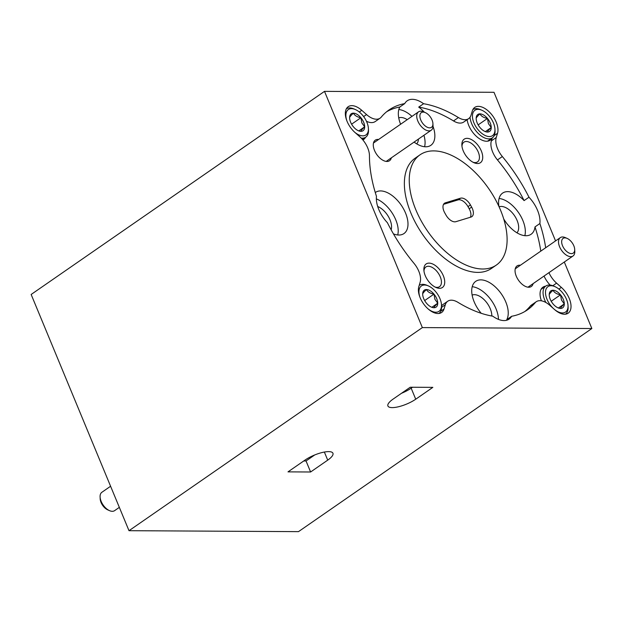 <?xml version="1.0" encoding="UTF-8"?>
<svg xmlns="http://www.w3.org/2000/svg" width="623" height="623" viewBox="0 0 623 623"><rect width="100%" height="100%" fill="white"/><g stroke="black" fill="none" stroke-linecap="round" stroke-linejoin="round"><path stroke-width="0.93" d="M101.985 492.209A11.175 6.207 55.3 0 0 101.876 492.279A11.175 6.207 55.3 0 0 101.775 492.357A11.175 6.207 55.3 0 0 100.093 496.99A11.175 6.207 55.3 0 0 109.562 510.665A11.175 6.207 55.3 0 0 114.601 510.65A11.175 6.207 55.3 0 0 114.702 510.58M109.562 510.665L107.771 509.879A8.94 4.968 -124.7 0 1 100.194 498.945L100.093 496.99M432.05 120.005A8.94 4.968 55.3 0 0 425.345 112.615A8.94 4.968 55.3 0 0 420.751 119.943A8.94 4.968 55.3 0 0 428.266 127.629A8.94 4.968 55.3 0 0 432.915 123.556A8.94 4.968 55.3 0 0 432.05 120.005M432.915 123.556L433.016 125.511A11.175 6.207 -124.7 0 1 431.233 130.223A11.175 6.207 -124.7 0 1 417.815 120.994A11.175 6.207 -124.7 0 1 418.516 111.844A11.175 6.207 -124.7 0 1 423.547 111.836L425.345 112.615M573.83 245.789A8.94 4.968 55.3 0 0 567.125 238.399A8.94 4.968 55.3 0 0 562.53 245.727A8.94 4.968 55.3 0 0 570.045 253.405A8.94 4.968 55.3 0 0 574.694 249.332A8.94 4.968 55.3 0 0 573.83 245.789M574.694 249.332L574.795 251.287A11.175 6.207 -124.7 0 1 573.012 255.998A11.175 6.207 -124.7 0 1 559.594 246.77A11.175 6.207 -124.7 0 1 560.295 237.628A11.175 6.207 -124.7 0 1 565.334 237.612L567.125 238.399M354.799 132.317A15.45 8.582 55.3 0 0 368.403 128.439A15.45 8.582 55.3 0 0 366.908 122.303A15.45 8.582 55.3 0 0 355.32 109.531A15.45 8.582 55.3 0 0 346.894 120.901M346.31 108.877A17.164 9.532 -124.7 0 1 353.942 108.932L355.32 109.531M363.676 122.287A10.318 5.732 55.3 0 0 360.912 117.731A10.318 5.732 55.3 0 0 353.381 113.152A10.318 5.732 55.3 0 0 349.62 117.669A10.318 5.732 55.3 0 0 349.628 118.113A10.318 5.732 55.3 0 0 353.381 126.765A10.318 5.732 55.3 0 0 358.373 130.744A10.318 5.732 55.3 0 0 360.912 131.336A10.318 5.732 55.3 0 0 364.681 126.827A10.318 5.732 55.3 0 0 363.676 122.287M360.912 131.336C360.927 130.698 362.181 129.195 364.681 126.827L361.854 122.933L360.912 117.731C357.197 117.069 354.682 115.543 353.381 113.152C350.905 115.496 349.651 117.007 349.62 117.669M368.403 128.439L368.481 129.934A17.164 9.532 -124.7 0 1 365.748 137.169A17.164 9.532 -124.7 0 1 361.215 138.111M352.19 125.153L351.434 123.884M358.871 130.846L364.681 126.827M351.746 124.078L360.912 117.731M554.384 309.382A15.45 8.582 55.3 0 0 568.02 305.527A15.45 8.582 55.3 0 0 566.525 299.39A15.45 8.582 55.3 0 0 554.929 286.619A15.45 8.582 55.3 0 0 547.002 299.281A15.45 8.582 55.3 0 0 553.317 308.432M545.873 302.482A17.164 9.532 -124.7 0 1 544.743 300.091A17.164 9.532 -124.7 0 1 545.818 286.035A17.164 9.532 -124.7 0 1 553.559 286.019L554.929 286.619M563.285 299.375A10.318 5.732 55.3 0 0 560.529 294.819A10.318 5.732 55.3 0 0 552.998 290.248A10.318 5.732 55.3 0 0 549.229 294.757A10.318 5.732 55.3 0 0 549.245 295.201A10.318 5.732 55.3 0 0 552.998 303.853A10.318 5.732 55.3 0 0 557.99 307.832A10.318 5.732 55.3 0 0 560.529 308.432A10.318 5.732 55.3 0 0 564.298 303.915A10.318 5.732 55.3 0 0 563.285 299.375M560.529 308.432C560.544 307.793 561.798 306.282 564.298 303.915L561.471 300.021L560.529 294.819C556.814 294.165 554.299 292.639 552.998 290.248C550.522 292.592 549.268 294.095 549.229 294.757M568.02 305.527L568.098 307.022A17.164 9.532 -124.7 0 1 565.466 314.187M551.807 302.241L551.044 300.979M558.488 307.933L564.298 303.915M551.363 301.166L560.529 294.819M427.861 308.704A15.45 8.582 55.3 0 0 441.466 304.818A15.45 8.582 55.3 0 0 439.97 298.682A15.45 8.582 55.3 0 0 428.375 285.918A15.45 8.582 55.3 0 0 419.957 297.288M419.263 285.334L419.201 285.373A17.164 9.532 -124.7 0 1 419.263 285.334A17.164 9.532 -124.7 0 1 426.996 285.318L428.375 285.918M436.731 298.666A10.318 5.732 55.3 0 0 433.974 294.118A10.318 5.732 55.3 0 0 426.444 289.539A10.318 5.732 55.3 0 0 422.674 294.056A10.318 5.732 55.3 0 0 422.69 294.492A10.318 5.732 55.3 0 0 426.444 303.144A10.318 5.732 55.3 0 0 431.435 307.123A10.318 5.732 55.3 0 0 433.974 307.723A10.318 5.732 55.3 0 0 437.743 303.206A10.318 5.732 55.3 0 0 436.731 298.666M433.974 307.723C433.99 307.084 435.243 305.582 437.743 303.206L434.916 299.32L433.974 294.118C430.252 293.456 427.744 291.93 426.444 289.539C423.967 291.883 422.713 293.386 422.674 294.056M441.466 304.818L441.543 306.321A17.164 9.532 -124.7 0 1 438.911 313.478M425.252 301.532L424.489 300.27M431.934 307.232L437.743 303.206M424.808 300.465L433.974 294.118M493.471 123.004A15.45 8.582 55.3 0 0 481.875 110.24A15.45 8.582 55.3 0 0 473.939 122.902A15.45 8.582 55.3 0 0 486.921 136.172A15.45 8.582 55.3 0 0 494.958 129.14A15.45 8.582 55.3 0 0 493.471 123.004M494.958 129.14L495.036 130.643A17.164 9.532 -124.7 0 1 492.302 137.878A17.164 9.532 -124.7 0 1 471.681 123.704A17.164 9.532 -124.7 0 1 470.046 117.233M472.865 109.578A17.164 9.532 -124.7 0 1 480.497 109.64L481.875 110.24M490.231 122.988A10.318 5.732 55.3 0 0 487.474 118.44A10.318 5.732 55.3 0 0 479.936 113.861A10.318 5.732 55.3 0 0 476.174 118.378A10.318 5.732 55.3 0 0 476.182 118.814A10.318 5.732 55.3 0 0 479.936 127.466A10.318 5.732 55.3 0 0 484.928 131.445A10.318 5.732 55.3 0 0 487.466 132.045A10.318 5.732 55.3 0 0 491.236 127.528A10.318 5.732 55.3 0 0 490.231 122.988M487.466 132.045C487.482 131.406 488.736 129.903 491.236 127.528L488.409 123.642L487.474 118.44C483.752 117.778 481.236 116.252 479.936 113.861C477.459 116.205 476.206 117.708 476.174 118.378M478.744 125.854L477.989 124.592M485.426 131.554L491.236 127.528M478.3 124.787L487.474 118.44M328.64 451.62A17.88 5.389 157.5 0 0 305.122 460.015L288.005 471.868L310.604 471.993L327.721 460.14A17.88 5.389 157.5 0 0 332.939 453.24A17.88 5.389 157.5 0 0 328.64 451.62M520.392 265.25A12.515 6.954 55.3 0 0 519.613 265.196A12.515 6.954 55.3 0 0 515.057 271.207A12.515 6.954 55.3 0 0 525.664 286.518A12.515 6.954 55.3 0 0 528.748 287.242A12.515 6.954 55.3 0 0 533.117 283.629M378.613 139.474A12.515 6.954 55.3 0 0 377.834 139.42A12.515 6.954 55.3 0 0 373.278 145.424A12.515 6.954 55.3 0 0 383.885 160.742A12.515 6.954 55.3 0 0 386.969 161.466A12.515 6.954 55.3 0 0 391.337 157.845M439.511 288.317A14.306 7.943 55.3 0 0 443.335 275.771A14.306 7.943 55.3 0 0 429.076 263.124A14.306 7.943 55.3 0 0 423.874 269.993A14.306 7.943 55.3 0 0 435.991 287.491A14.306 7.943 55.3 0 0 439.511 288.317M435.01 287.016A11.977 6.651 55.3 0 0 437.073 287.374A11.977 6.651 55.3 0 0 439.519 286.666A11.977 6.651 55.3 0 0 439.34 274.914A11.977 6.651 55.3 0 0 428.336 266.27A11.977 6.651 55.3 0 0 425.883 266.971A11.977 6.651 55.3 0 0 423.975 271.075M477.506 163.538A14.306 7.943 55.3 0 0 481.33 150.992A14.306 7.943 55.3 0 0 467.071 138.345A14.306 7.943 55.3 0 0 461.869 145.214A14.306 7.943 55.3 0 0 473.986 162.712A14.306 7.943 55.3 0 0 477.506 163.538M473.005 162.237A11.977 6.651 55.3 0 0 475.069 162.595A11.977 6.651 55.3 0 0 477.514 161.894A11.977 6.651 55.3 0 0 477.335 150.135A11.977 6.651 55.3 0 0 466.331 141.491A11.977 6.651 55.3 0 0 463.878 142.192A11.977 6.651 55.3 0 0 461.97 146.296M481.213 313.299A25.029 13.901 -124.7 0 1 475.738 281.339A25.029 13.901 -124.7 0 1 480.847 279.867A25.029 13.901 -124.7 0 1 502.13 295.068A25.029 13.901 -124.7 0 1 506.748 319.661L511.639 316.274A25.029 13.901 -124.7 0 1 509.123 319.108A25.029 13.901 -124.7 0 1 504.007 320.58A25.029 13.901 -124.7 0 1 492.762 316.173A121.571 67.525 55.3 0 1 457.952 302.342A17.88 9.929 55.3 0 0 451.395 300.177A17.88 9.929 55.3 0 0 447.742 301.228A17.88 9.929 55.3 0 0 445.32 304.748L441.559 307.349M558.909 289.095L561.362 287.398A17.88 9.929 55.3 0 1 568.16 313.19A17.88 9.929 55.3 0 1 564.508 314.241A17.88 9.929 55.3 0 1 554.61 309.584L549.813 305.332A17.88 9.929 55.3 0 0 539.915 300.675A17.88 9.929 55.3 0 0 536.263 301.719A17.88 9.929 55.3 0 0 535.126 302.77L530.235 306.158A17.88 9.929 -124.7 0 1 531.372 305.106L536.263 301.719M420.011 154.823L415.128 158.211A67.043 37.24 55.3 0 0 416.156 223.992A67.043 37.24 55.3 0 0 477.755 272.391A67.043 37.24 55.3 0 0 491.454 268.451L496.344 265.071A67.043 37.24 55.3 0 0 495.308 199.282A67.043 37.24 55.3 0 0 433.717 150.891A67.043 37.24 55.3 0 0 420.011 154.823A67.043 37.24 55.3 0 0 421.047 220.612A67.043 37.24 55.3 0 0 482.638 269.004A67.043 37.24 55.3 0 0 496.344 265.071M359.292 112.008L361.745 110.31A17.88 9.929 55.3 0 0 351.847 105.653A17.88 9.929 55.3 0 0 348.195 106.704A17.88 9.929 55.3 0 0 354.993 132.489L359.79 136.749A17.88 9.929 55.3 0 1 369.455 155.797A121.571 67.525 55.3 0 0 376.471 196.362A25.029 13.901 -124.7 0 0 387.374 222.676A121.571 67.525 55.3 0 0 414.007 263.35A17.88 9.929 55.3 0 1 420.112 282.383L418.827 286.603A17.88 9.929 55.3 0 0 423.492 303.751A17.88 9.929 55.3 0 0 437.953 313.533A17.88 9.929 55.3 0 0 441.606 312.481A17.88 9.929 55.3 0 0 444.035 308.961L445.32 304.748M365.537 137.317A17.88 9.929 -124.7 0 1 363.661 139.482A17.88 9.929 -124.7 0 1 362.874 139.941M494.21 135.588L497.528 133.291A17.88 9.929 55.3 0 0 492.871 116.135A17.88 9.929 55.3 0 0 478.402 106.362A17.88 9.929 55.3 0 0 474.749 107.405A17.88 9.929 55.3 0 0 472.32 110.925L471.043 115.146A17.88 9.929 55.3 0 1 468.613 118.666A17.88 9.929 55.3 0 1 458.403 117.552A121.571 67.525 55.3 0 0 423.593 103.722A25.029 13.901 -124.7 0 0 412.356 99.314A25.029 13.901 -124.7 0 0 407.24 100.778A25.029 13.901 -124.7 0 0 404.716 103.613A121.571 67.525 55.3 0 0 388.978 109.991A121.571 67.525 55.3 0 0 381.237 117.124A17.88 9.929 55.3 0 1 380.1 118.168A17.88 9.929 55.3 0 1 366.542 114.562L361.745 110.31M492.092 138.018A17.88 9.929 -124.7 0 1 490.215 140.191A17.88 9.929 -124.7 0 1 486.563 141.242A17.88 9.929 -124.7 0 1 467.133 119.686M491.812 316.009A15.91 8.839 55.3 0 0 486.119 301.859A15.91 8.839 55.3 0 0 474.399 294.671A15.91 8.839 55.3 0 0 472.125 295.076M472.218 286.697A25.029 13.901 -124.7 0 1 498.47 319.397M516.965 232.807A15.91 8.839 55.3 0 0 515.392 217.069A15.91 8.839 55.3 0 0 501.266 206.439A15.91 8.839 55.3 0 0 499.085 206.813M498.922 206.454A25.029 13.901 -124.7 0 1 502.605 193.107A25.029 13.901 -124.7 0 1 507.714 191.635A25.029 13.901 -124.7 0 1 524.099 200.598L528.982 197.218A25.029 13.901 -124.7 0 1 539.884 223.525L534.993 226.912A25.029 13.901 -124.7 0 1 531.1 234.264A25.029 13.901 -124.7 0 1 525.983 235.735A25.029 13.901 -124.7 0 1 503.711 218.938M499.085 198.472A25.029 13.901 -124.7 0 1 518.5 212.544A25.029 13.901 -124.7 0 1 524.839 235.673M416.709 143.866A15.91 8.839 55.3 0 0 418.422 139.093M407.224 119.663A15.91 8.839 55.3 0 0 401.01 117.498A15.91 8.839 55.3 0 0 398.743 117.911M468.613 118.666L463.722 122.046A17.88 9.929 -124.7 0 1 453.513 120.94A121.571 67.525 55.3 0 0 418.703 107.101L423.593 103.722M418.703 107.101A25.029 13.901 -124.7 0 1 424.318 112.171M433.024 126.391A25.029 13.901 -124.7 0 1 430.843 145.323A25.029 13.901 -124.7 0 1 425.727 146.794A25.029 13.901 -124.7 0 1 414.093 142.091M398.829 109.531A25.029 13.901 -124.7 0 1 411.974 116.376M423.936 135.277A25.029 13.901 -124.7 0 1 424.582 146.732M391.135 229.809A15.91 8.839 55.3 0 0 377.702 206.501M375.28 192.538A25.029 13.901 -124.7 0 1 375.482 192.398A25.029 13.901 -124.7 0 1 380.598 190.926A25.029 13.901 -124.7 0 1 403.595 208.993A25.029 13.901 -124.7 0 1 403.977 233.555A25.029 13.901 -124.7 0 1 398.86 235.027A25.029 13.901 -124.7 0 1 393.448 233.89M376.354 198.885A25.029 13.901 -124.7 0 1 397.715 234.964M461.612 198.052A9.657 5.366 55.3 0 0 460.498 198.207L445.375 202.825A9.657 5.366 55.3 0 0 444.526 203.23A9.657 5.366 55.3 0 0 444.713 212.793L445.92 214.951A9.657 5.366 55.3 0 0 455.865 221.687L470.98 217.069A9.657 5.366 55.3 0 0 471.837 216.656A9.657 5.366 55.3 0 0 471.642 207.101L470.435 204.936A9.657 5.366 55.3 0 0 461.612 198.052M470.365 217.256A9.657 5.366 55.3 0 0 469.197 208.791L467.99 206.634A9.657 5.366 55.3 0 0 459.167 199.742A9.657 5.366 55.3 0 0 458.053 199.897L443.553 204.328M511.639 316.274A121.571 67.525 55.3 0 0 527.385 309.904A121.571 67.525 55.3 0 0 535.126 302.77M497.528 133.291L496.243 137.504A17.88 9.929 55.3 0 0 502.348 156.537L497.466 159.924A17.88 9.929 -124.7 0 1 491.352 140.891L496.243 137.504M528.982 197.218A121.571 67.525 55.3 0 0 502.348 156.537M545.67 247.752A121.571 67.525 55.3 0 0 539.884 223.525M548.941 272.672A17.88 9.929 55.3 0 0 556.573 283.146L552.835 285.731M561.362 287.398L556.573 283.146M422.355 327.589L591.85 328.531L298.495 531.637L129 530.695L422.355 327.589L324.505 91.363L494 92.305L555.552 240.906M564.306 262.034L591.85 328.531M432.837 387.366L410.238 387.233L393.129 399.086A17.88 5.389 157.5 0 0 387.911 405.986A17.88 5.389 157.5 0 0 398.72 406.702A17.88 5.389 157.5 0 0 415.728 399.211L432.837 387.366M129 530.695L31.15 294.469L324.505 91.363M400.605 124.242A25.029 13.901 -124.7 0 1 399.826 107L404.716 103.613M541.403 300.808A17.88 9.929 -124.7 0 1 542.921 287.18A17.88 9.929 -124.7 0 1 545.616 286.183M399.826 107A121.571 67.525 55.3 0 0 386.595 111.782M492.263 137.901L491.352 140.891M524.099 200.598A121.571 67.525 55.3 0 0 497.466 159.924M540.78 251.139A121.571 67.525 55.3 0 0 534.993 226.912M524.87 311.492A121.571 67.525 55.3 0 0 530.235 306.158M380.1 118.168L375.21 121.555A17.88 9.929 -124.7 0 1 366.441 121.244M441.52 305.909A17.88 9.929 -124.7 0 1 442.852 304.616L447.742 301.228M550.164 285.077A17.88 9.929 -124.7 0 1 544.05 276.051M303.767 460.958L306.041 460.965L314.747 454.938M306.041 460.965L310.604 471.993M401.531 393.269A17.88 5.389 157.5 0 0 411.164 388.184L412.512 387.249M440.71 311.266L444.035 308.961M458.053 199.897L460.498 198.207M443.833 203.892L445.375 202.825M467.99 206.634L470.435 204.936M469.197 208.791L471.642 207.101M453.513 120.94L458.403 117.552M363.637 116.571L366.542 114.562M324.365 452.049L327.721 460.14M411.164 388.184L415.728 399.211M110.59 486.252L101.876 492.279M119.336 507.371L114.601 510.65M373.465 143.033L418.516 111.844M386.416 161.248L431.233 130.223M515.244 268.817L560.295 237.628M528.195 287.032L573.012 255.998M365.748 137.169L362.454 139.451M545.818 286.035L541.044 289.345M492.302 137.878L487.521 141.187"/></g></svg>
